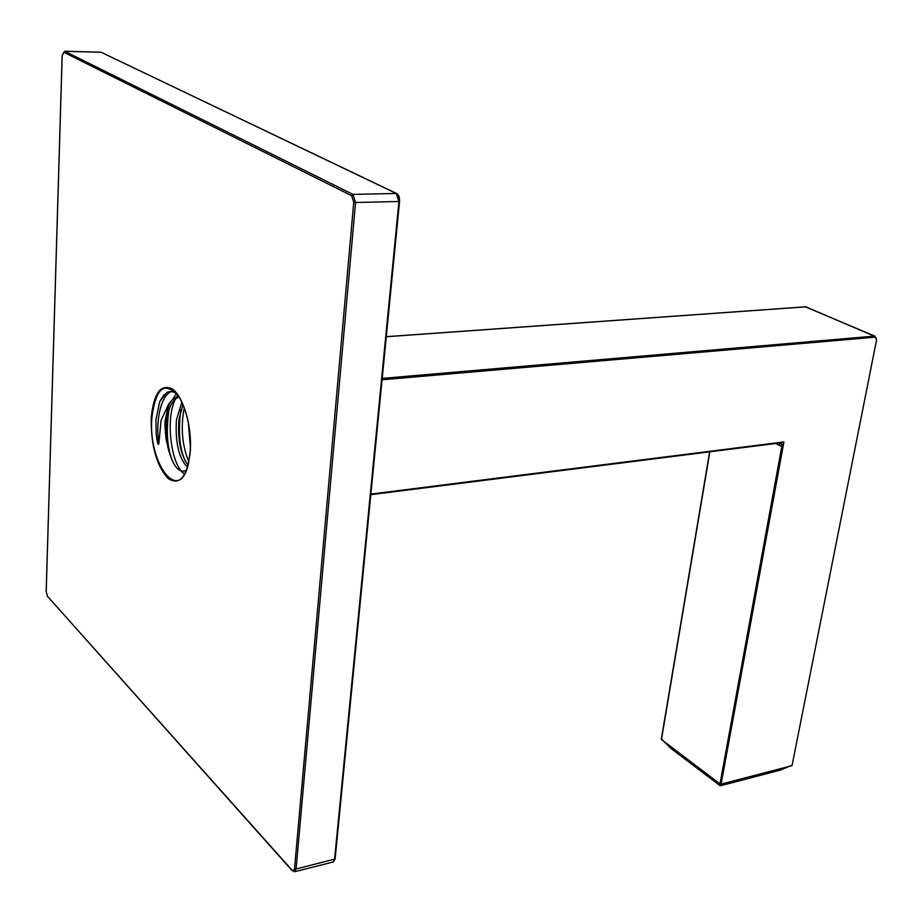 <?xml version="1.0" encoding="UTF-8"?>
<svg xmlns="http://www.w3.org/2000/svg" width="923" height="923" viewBox="0 0 923 923"><rect width="100%" height="100%" fill="white"/><g stroke="black" fill="none" stroke-linecap="round" stroke-linejoin="round"><path stroke-width="1.38" d="M187.496 467.234C178.877 458.431 175.174 442.74 176.397 420.184L181.866 402.059M188.107 465.18C180.643 455.004 177.574 439.936 178.9 419.942L182.939 404.459M168.655 404.043L172.589 399.44L176.789 397.178L179.131 397.017C172.555 399.371 168.413 407.389 166.694 421.096L166.405 435.864L168.851 451.105L165.955 438.587L164.952 425.388L165.055 421.13L168.655 404.043L161.064 420.392L158.86 443.778C157.845 447.32 156.437 436.452 156.172 433.556L155.964 419.457L159.76 401.517L166.544 392.725C169.844 390.902 173.305 391.294 176.939 393.879M190.415 448.024L188.257 421.938M186.434 470.211C179.604 473.672 173.743 467.303 168.851 451.105M370.827 494.59L779.266 442.948L780.477 442.855L782.45 445.763L781.781 446.617L779.808 445.601L779.485 443.005M709.868 451.809L661.445 739.554L719.986 783.904L781.781 446.617M780.477 442.855L783.904 441.944L721.117 784.135L792.015 765.675L876.504 340.31L876.239 338.037L874.681 337.218L382.076 379.768M792.107 765.179L780.189 770.163L720.24 785.808L670.675 748.207L661.526 739.069M721.117 784.135L719.986 783.904M720.24 785.808L720.494 784.342M876.55 340.01L792.015 765.675M370.873 494.082L783.904 441.944L782.45 445.763M190.346 450.447C191.038 429.507 187.381 411.831 179.385 397.432C164.836 380.138 155.629 387.233 151.776 418.696C148.315 463.784 179.085 504.316 188.315 464.361L190.334 450.701M190.38 450.747C187.381 476.787 179.916 486.029 167.986 478.449C156.587 465.688 150.991 445.694 151.187 418.477C153.656 392.852 160.879 383.126 172.866 389.31C183.504 397.294 191.915 426.495 190.38 450.747M172.589 399.44C168.759 403.639 166.521 410.873 165.875 421.165L166.405 435.864M779.808 445.601L775.735 443.478M332.984 862.047L334.564 859.325L398.955 201.479L355.563 202.495L296.087 869.005L335.118 858.967L399.555 201.364L397.859 195.145M399.382 201.433L335.118 858.967L333.261 861.978L294.829 871.681L296.087 869.005L294.529 868.67L293.456 870.827L292.06 870.204L47.408 596.212L46.208 591.505L62.187 55.611L63.791 52.288L351.64 195.699L353.751 202.195L294.529 868.67M62.187 55.611L64.795 51.296L352.921 194.372L396.29 193.472L101.138 52.276L64.795 51.296L63.791 52.288M382.214 378.395L874.243 336.134L805.825 306.84L386.299 336.733M351.64 195.699L352.921 194.372L355.563 202.495L353.751 202.195M294.61 871.739L292.06 870.204M47.408 596.212L292.13 870.62M874.681 337.218L874.243 336.134L875.177 336.26L876.504 340.31M875.177 336.26L805.444 306.863M101.795 52.588L396.659 193.542C398.748 194.753 399.717 197.36 399.555 201.364L398.955 201.479L396.29 193.472L397.248 194.245M100.895 52.196L64.587 51.227M158.86 443.778C154.983 418.384 162.102 390.902 174.274 390.983M184.635 473.984C170.524 466.53 164.017 412.027 177.966 395.263M188.869 461.938C182.05 445.244 180.516 427.199 184.265 407.816M188.315 464.361L190.3 450.655M179.108 396.971L176.789 397.178M46.173 591.297L62.141 55.576M179.385 397.432C187.311 411.762 190.946 429.449 190.311 450.493M709.649 451.832L661.272 739.392M370.815 494.682L780.027 442.936M386.299 336.676L805.594 306.805M46.162 591.447L47.488 596.57M806.76 306.967L805.664 306.805M180.896 409.835C177.92 431.837 179.489 449.097 185.592 461.627M176.466 393.556L172.52 399.497M168.851 410.32C165.782 433.152 167.432 450.989 173.824 463.831M163.994 394.744L159.76 401.517"/></g></svg>
